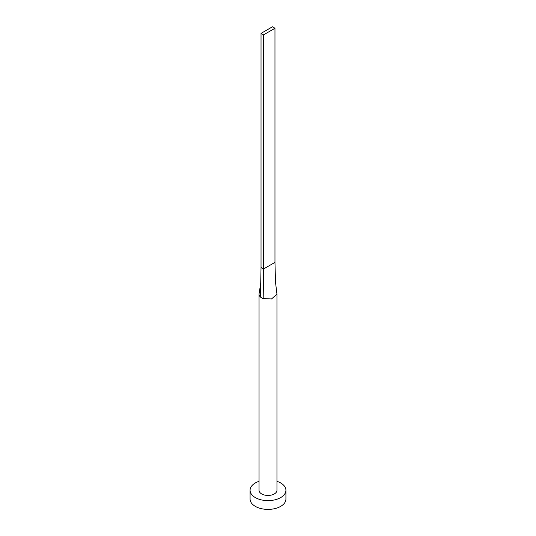 <?xml version="1.0" encoding="UTF-8"?>
<svg xmlns="http://www.w3.org/2000/svg" width="536" height="536" viewBox="0 0 536 536"><rect width="100%" height="100%" fill="white"/><g stroke="black" fill="none" stroke-linecap="round" stroke-linejoin="round"><path stroke-width="0.8" d="M259.102 293.607A8.958 5.172 0 0 0 259.089 293.661A8.958 5.172 0 0 0 259.042 294.204A8.958 5.172 0 0 0 260.442 296.978A8.958 5.172 0 0 0 261.662 297.862A8.958 5.172 0 0 0 263.189 298.565L271.511 298.961L276.958 294.204L275.511 282.244L274.968 262.379L263.565 268.965L263.189 298.565M259.042 294.204L259.042 490.273A8.958 5.172 0 0 0 261.662 493.931A8.958 5.172 0 0 0 271.43 495.05A8.958 5.172 0 0 0 276.958 490.273L276.958 294.204M259.042 481.315A17.922 10.345 0 0 0 250.078 490.273A17.922 10.345 0 0 0 255.33 497.589A17.922 10.345 0 0 0 274.861 499.833A17.922 10.345 0 0 0 285.923 490.273A17.922 10.345 0 0 0 280.67 482.956A17.922 10.345 0 0 0 276.958 481.315M250.078 490.273L250.078 499.05A17.922 10.345 0 0 0 255.33 506.366A17.922 10.345 0 0 0 274.861 508.61A17.922 10.345 0 0 0 285.923 499.05L285.923 490.273M260.442 296.978L261.032 267.498L263.565 268.965L263.565 34.847L274.968 28.261L274.968 262.379M274.968 28.261L272.435 26.8L261.032 33.386L261.032 267.498M261.032 33.386L263.565 34.847M259.089 293.661L260.717 283.323"/></g></svg>
